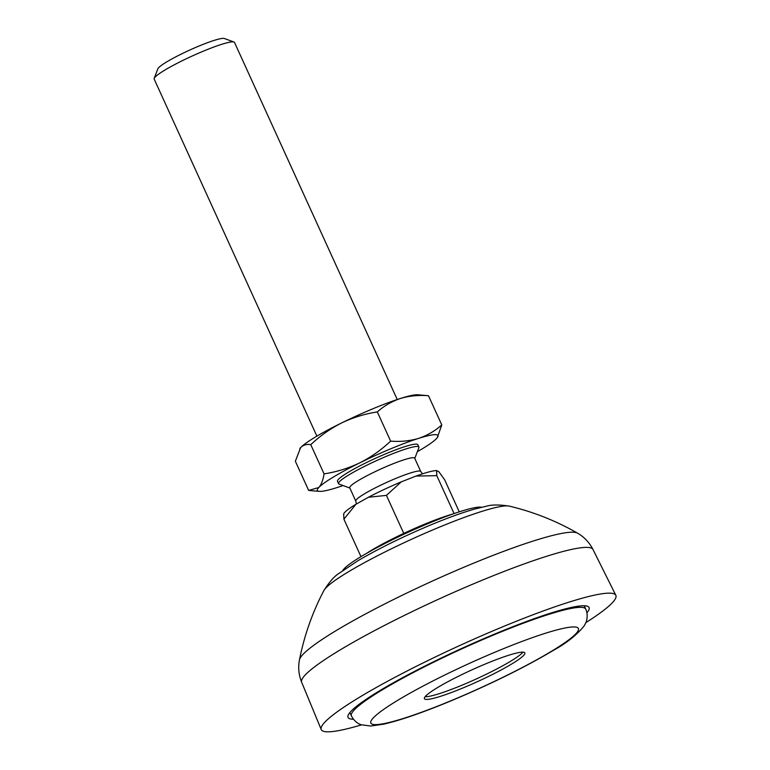 <?xml version="1.0" encoding="UTF-8"?>
<svg xmlns="http://www.w3.org/2000/svg" width="770" height="770" viewBox="0 0 770 770"><rect width="100%" height="100%" fill="white"/><g stroke="black" fill="none" stroke-linecap="round" stroke-linejoin="round"><path stroke-width="1.16" d="M425.079 696.754A55.19 6.506 155.5 0 0 462.289 685.069A55.19 6.506 155.5 0 0 522.955 652.151M485.745 663.836A55.19 6.506 -24.5 0 1 524.842 652.902A55.19 6.506 -24.5 0 1 463.502 687.735A55.19 6.506 -24.5 0 1 424.405 698.669A55.19 6.506 -24.5 0 1 485.745 663.836M361.525 724.868A161.873 19.086 -24.5 0 1 321.225 729.546A161.873 19.086 -24.5 0 1 324.699 722.327A161.873 19.086 -24.5 0 1 480.721 636.164A161.873 19.086 -24.5 0 1 615.827 595.287A161.873 19.086 -24.5 0 1 612.429 602.65A161.873 19.086 -24.5 0 1 585.864 622.632M481.673 507.238A77.26 9.105 155.5 0 0 428.389 523.456A77.26 9.105 155.5 0 0 342.785 570.532M353.42 719.219A132.45 15.621 -24.5 0 1 348.04 717.409A132.45 15.621 -24.5 0 1 495.245 633.816A132.45 15.621 -24.5 0 1 589.079 607.568A132.45 15.621 -24.5 0 1 586.913 612.814M452.924 513.985A59.598 7.026 155.5 0 0 423.615 524.611A59.598 7.026 155.5 0 0 366.751 553.264M349.84 488.026L339.089 484.089A44.15 5.207 -24.5 0 1 338.916 484.012A44.15 5.207 -24.5 0 1 338.55 483.656A44.15 5.207 -24.5 0 1 374.73 461.451A44.15 5.207 -24.5 0 1 418.534 446.687A44.15 5.207 -24.5 0 1 418.899 447.043A44.15 5.207 -24.5 0 1 418.87 447.736L414.78 458.429M397.243 399.524L234.513 42.456A44.15 5.207 155.5 0 0 234.147 42.1A44.15 5.207 155.5 0 0 233.974 42.023A44.15 5.207 155.5 0 0 188.515 57.721A44.15 5.207 155.5 0 0 154.192 78.386A44.15 5.207 155.5 0 0 154.173 79.079L316.894 436.138M233.974 42.023L224.34 38.5A36.787 4.341 155.5 0 0 186.456 51.58A36.787 4.341 155.5 0 0 157.86 68.8L154.192 78.386M414.385 457.909A35.69 4.206 -24.5 0 1 414.683 458.198L420.738 471.49A35.69 4.206 -24.5 0 0 420.439 471.202A35.69 4.206 -24.5 0 0 385.039 483.146A35.69 4.206 -24.5 0 0 355.788 501.097L349.734 487.795A35.69 4.206 -24.5 0 1 378.975 469.844A35.69 4.206 -24.5 0 1 414.385 457.909M343.574 514.341L343.795 513.792A52.245 6.16 -24.5 0 1 355.942 504.254L368.435 497.256A52.245 6.16 -24.5 0 1 401.237 481.876L416.031 476.081A52.245 6.16 -24.5 0 1 436.59 470.566L438.89 471.769L444.637 479.749L459.267 511.848M436.59 470.566L436.792 475.648L454.079 513.59M416.031 476.081L436.792 475.648M401.237 481.876L386.434 495.379L403.759 533.398M368.435 497.256L386.434 495.379M355.942 504.254L343.911 519.201L360.976 556.643M343.699 514.119L343.911 519.201M338.55 483.656L337.491 481.327A44.15 5.207 -24.5 0 1 338.425 479.344A44.15 5.207 -24.5 0 1 381.063 455.811A44.15 5.207 -24.5 0 1 417.831 444.714L418.899 447.043M417.359 451.692A66.22 7.806 155.5 0 0 436.513 438.544A66.22 7.806 155.5 0 0 437.302 437.61L441.778 424.925L428.476 395.722C418.572 394.943 409.236 395.857 400.458 398.475A66.22 7.806 155.5 0 0 372.824 408.793A66.22 7.806 155.5 0 0 341.611 422.951C330.34 428.678 320.05 435.916 310.762 444.675L324.074 473.877C323.121 479.999 321.369 484.542 318.809 487.497A66.22 7.806 155.5 0 0 319.358 491.356A66.22 7.806 155.5 0 0 336.683 487.68A66.22 7.806 155.5 0 0 343.064 485.543M428.476 395.722L417.783 394.789A66.22 7.806 155.5 0 0 400.458 398.475C391.815 401.382 384.095 405.857 377.319 411.921C364.913 413.837 353.007 417.513 341.611 422.951A66.22 7.806 155.5 0 0 300.627 447.611C303.313 444.925 306.691 443.953 310.762 444.675M437.302 437.61A66.22 7.806 155.5 0 0 418.639 438.371A66.22 7.806 155.5 0 0 359.792 462.847A66.22 7.806 155.5 0 0 318.809 487.497L308.664 490.432L295.362 461.23L300.627 447.611A66.22 7.806 155.5 0 0 299.838 448.544A66.22 7.806 155.5 0 0 299.78 448.631M441.778 424.925C435.002 430.988 427.292 435.464 418.639 438.371C409.861 440.989 400.525 441.903 390.631 441.123C381.342 449.882 371.063 457.13 359.792 462.847C348.387 468.285 336.48 471.962 324.074 473.877M390.631 441.123L377.319 411.921M349.878 712.558L351.389 715.888A128.763 15.179 -24.5 0 1 494.504 634.615A128.763 15.179 -24.5 0 1 585.739 609.089L584.218 605.759M451.644 700.469A114.047 13.446 -24.5 0 1 373.267 717.938A114.047 13.446 -24.5 0 1 497.603 651.102A114.047 13.446 -24.5 0 1 575.979 633.633A114.047 13.446 -24.5 0 1 451.644 700.469M325.739 588.078A103.026 12.147 155.5 0 0 323.862 590.58C312.399 612.477 304.266 635.558 299.472 659.832A153.317 18.076 -24.5 0 1 302.86 654.538A153.317 18.076 -24.5 0 1 469.998 564.679A153.317 18.076 -24.5 0 1 577.49 533.129C556.027 520.828 533.264 511.819 509.23 506.102A103.026 12.147 155.5 0 0 438.053 527.7A103.026 12.147 155.5 0 0 325.739 588.078M299.472 659.832C297.971 667.311 298.702 674.79 301.657 682.259A160.083 18.875 -24.5 0 1 305.084 675.117A160.083 18.875 -24.5 0 1 479.604 581.292A160.083 18.875 -24.5 0 1 592.987 549.491C589.281 542.359 584.122 536.902 577.49 533.129M351.389 715.888C353.902 720.547 357.193 723.511 361.265 724.772L370.784 726.033L383.633 724.166C400.429 720.297 422.961 712.5 451.239 700.767C490.654 684.184 524.553 667.475 552.927 650.64C566.248 643.364 576.663 635.125 584.151 625.933L585.691 623.046C585.835 623.161 588.896 615.99 585.739 609.089M509.23 506.102C499.114 504.562 491.404 504.629 486.091 506.294L474.811 509.018C462.423 512.56 447.899 517.806 431.21 524.745C403.442 536.401 379.033 548.384 357.983 560.704L338.925 573.438C334.421 576.172 329.396 581.889 323.862 590.58M301.657 682.259L321.225 729.546M592.987 549.491L615.827 595.287M422.528 473.848L420.738 471.49M355.788 501.097L356.394 504.003M319.358 491.356L309.761 490.557"/></g></svg>
